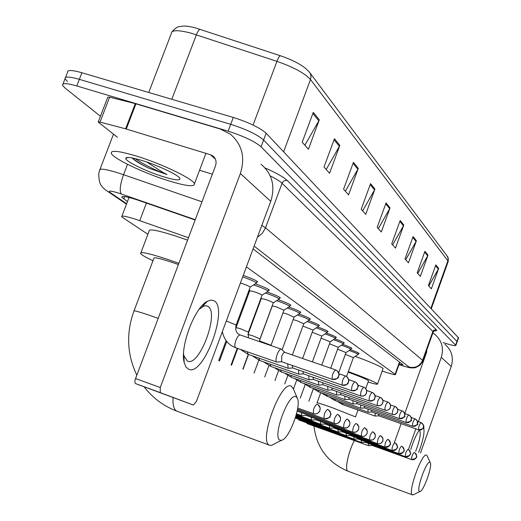 <?xml version="1.0" encoding="UTF-8"?>
<svg xmlns="http://www.w3.org/2000/svg" width="521" height="521" viewBox="0 0 521 521"><rect width="100%" height="100%" fill="white"/><g stroke="black" fill="none" stroke-linecap="round" stroke-linejoin="round"><path stroke-width="0.78" d="M243.235 275.427C251.278 278.247 256.104 280.389 257.713 281.848L256.833 282.089M255.244 283.847C263.098 286.602 267.807 288.673 269.357 290.073L268.504 290.282M267.026 291.968C274.534 294.619 278.995 296.586 280.402 297.869L279.582 298.064M278.201 299.679C285.384 302.232 289.617 304.101 290.9 305.286L290.099 305.456M288.816 307.006C295.687 309.461 299.712 311.239 300.891 312.339L300.116 312.496M298.911 313.981C305.495 316.345 309.324 318.038 310.399 319.054L309.65 319.197M308.523 320.623C314.834 322.903 318.481 324.518 319.471 325.462L318.741 325.586M317.686 326.96C323.736 329.161 327.221 330.698 328.132 331.577L327.422 331.688M326.433 333.01C332.242 335.133 335.563 336.599 336.403 337.419L335.713 337.523M334.782 338.8C340.363 340.838 343.541 342.245 344.322 343.013L343.652 343.105M342.772 344.335C348.139 346.302 351.18 347.65 351.903 348.367L351.245 348.445M350.425 349.637C355.582 351.538 358.5 352.821 359.164 353.498L358.526 353.57M248.51 291.662L249.299 291.936M260.507 299.347L260.936 299.497M188.465 237.693L135.818 219.334C125.958 216.202 121.237 215.368 121.647 216.827L147.899 234.3M382.199 371.05L386.048 372.307C392.157 374.273 395.283 375.022 395.439 374.547L246.413 266.863M195.121 219.992L136.118 199.523C126.271 196.456 121.536 195.72 121.921 197.316L127.482 201.536M100.442 116.242L64.923 87.925L62.507 85.268C62.045 82.878 66.805 83.113 76.789 85.952L228.139 131.175C243.763 136.222 254.743 141.425 261.073 146.792L455.868 345.377C455.347 346.081 451.362 345.228 443.905 342.825L443.176 342.584M65.568 77.408L67.561 72.269C67.144 69.781 71.924 69.938 81.914 72.745L233.31 117.446L230.725 124.311C246.348 129.332 257.309 134.568 263.606 140.006L457.178 341.685L263.606 140.006C257.309 134.568 246.348 129.332 230.725 124.311L79.355 79.348L230.725 124.311L228.139 131.175M63.021 83.94L65.034 78.762C64.597 76.326 69.365 76.522 79.355 79.348C69.365 76.522 64.597 76.326 65.034 78.762L67.437 81.465M399.112 364.309L402.831 364.733L402.505 364.381L253.082 248.914M172.138 31.638C178.794 24.494 179.309 27.411 182.278 26.18C185.3 25.77 189.833 26.389 195.889 28.036L280.409 55.754C291.057 59.394 299.308 63.49 305.163 68.043L309.207 71.872L310.425 73.774L311.017 76.594L310.503 79.524C304.87 73.292 293.681 67.235 276.944 61.341C278.357 57.714 279.517 55.851 280.409 55.754M233.31 117.446C248.927 122.455 259.875 127.71 266.146 133.22L458.539 337.862M416.409 240.728L408.438 262.831L405.012 258.944L413.081 236.58L416.409 240.728L416.071 241.47L412.788 237.4M427.988 255.14L420.356 276.364L417.204 272.789L424.928 251.324L427.988 255.14L427.663 255.857L424.641 252.112M438.662 268.426L431.342 288.842L428.438 285.541L435.836 264.909L438.662 268.426L438.35 269.116L435.563 265.664M374.931 189.09L365.722 214.333L361.209 209.214L370.548 183.639L374.931 189.09L374.534 189.944L370.21 184.571M358.279 168.361L348.569 194.861L343.58 189.201L353.44 162.337L358.279 168.361L357.862 169.253L353.075 163.32M339.835 145.405L329.565 173.285L324.023 166.994L334.456 138.71L339.835 145.405L339.392 146.342L334.072 139.739M319.295 119.837L308.399 149.253L302.206 142.22L313.284 112.347L319.295 119.837L318.832 120.826L312.874 113.441M403.808 225.039L395.465 248.1L391.72 243.854L400.174 220.513L403.808 225.039L403.449 225.814L399.868 221.366M390.04 207.899L381.281 232.001L377.184 227.345L386.054 202.943L390.04 207.899L389.662 208.706L385.735 203.835M378.331 228.647L389.662 208.706M392.626 244.883L403.449 225.814M304.863 145.242L318.832 120.826M326.198 169.462L339.392 146.342M345.351 191.207L357.862 169.253M362.642 210.836L374.534 189.944M428.816 285.964L438.35 269.116M417.731 273.388L427.663 255.857M405.709 259.738L416.071 241.47M168.27 180.696C143.985 173.2 113.135 158.54 111.292 153.382C110.517 149.937 118.99 150.862 136.71 156.15C162.011 163.861 193.532 179.1 194.444 183.809C194.646 187.117 185.925 186.082 168.27 180.696M142.467 160.624C158.202 165.444 178 174.835 179.817 178.254C180.8 180.846 175.206 180.305 163.034 176.626C146.486 171.533 125.613 161.438 125.711 158.456C125.991 156.626 131.579 157.349 142.467 160.624M132.152 157.941C134.867 160.781 140.377 164.174 148.674 168.114L167.02 174.535L163.04 172.484L146.753 162.031M132.301 157.967C135.74 161.035 141.198 164.415 148.674 168.114M135.043 158.56C144.141 164.714 154.802 170.035 167.02 174.535M188.472 369.213L185.886 366.875L184.2 362.596C179.732 346.993 194.665 307.436 207.254 301.307L210.92 300.037L214.014 300.728C229.077 308.08 203.385 377.256 188.472 369.213M183.555 353.681L183.9 355.667L187.319 361.014C199.289 367.722 220.005 312.02 207.742 306.276L205.958 305.736L204.004 306.016L199.172 309.24M117.466 137.29L98.202 122.07L100.032 122.077L125.613 128.83L135.271 103.633L220.194 129L230.197 134.06C242.063 144.2 245.45 157.362 240.357 173.532L160.253 387.533L160.253 392.626L135.48 383.58L134.867 382.505L135.037 379.985L215.479 165.88C216.795 161.666 215.85 158.306 212.646 155.779L210.491 154.744L125.613 128.83M98.274 121.868L107.782 97.206L109.638 97.153L135.271 103.633M261.054 164.271C272.242 173.851 275.472 186.212 270.751 201.347L196.424 401.417L193.408 405.038L160.253 392.626M193.408 405.038L135.551 383.612M212.347 174.196L199.563 170.237M280.246 440.206L281.399 440.291C288.947 439.88 301.959 405.012 297.224 398.005L296.084 396.813C288.647 391.753 271.623 438.317 280.246 440.206M274.658 443.788L271.441 445.448L269.455 445.188C258.188 441.202 281.431 379.099 291.421 386.302L293.512 389.2M178.364 264.538L171.78 262.252C159.361 258.208 153.382 256.931 153.838 258.436L134.047 310.783M152.966 260.741C145.808 257.374 141.686 254.984 140.592 253.571C139.83 251.337 148.563 253.186 166.792 259.113L178.82 263.32M140.93 252.678L149.104 231.109C148.465 228.563 157.27 230.184 175.512 235.98L187.54 240.142M419.594 491.498L419.965 491.518C423.521 491.433 432.619 466.048 430.287 462.739L429.923 462.348C426.686 459.848 415.673 490.893 419.594 491.498M413.863 494.52L412.398 494.852C407.259 493.335 422.218 451.648 426.601 455.204L427.187 455.94M368.49 380.916L368.542 380.779C366.908 379.399 360.102 376.527 348.119 372.15M348.321 371.603C365.573 377.927 375.309 382.056 377.543 383.997C377.64 384.622 374.488 383.977 368.08 382.056M355.231 356.371C371.825 362.505 381.112 366.576 383.085 368.594L383 368.822M248.875 290.666L248.784 291.044M245.99 298.455L246.791 298.715M301.301 412.678L301.705 415.66L302.141 415.693M356.8 423.905L358.884 426.999L358.604 429.551L356.299 431.955L353.231 432.235C355.713 432.632 357.491 431.648 358.565 429.291C359.256 426.582 358.376 424.648 355.934 423.482C353.59 425.67 352.548 428.542 352.808 432.104L306.087 415.38L301.854 415.712M248.016 292.997L248.804 293.271M311.109 417.178L311.48 420.056L311.884 420.082M365.312 428.145L367.331 431.082L367.129 433.511L365.273 435.751L363.925 436.298L361.841 436.266C364.257 436.65 365.996 435.693 367.045 433.394C367.709 430.75 366.856 428.861 364.466 427.728C362.219 429.877 361.203 432.677 361.424 436.136L315.83 419.809M258.064 305.951L258.501 306.101M260.025 300.65L260.454 300.799M311.48 420.056L296.312 414.612M320.441 421.463L320.786 424.237L321.157 424.263M373.42 432.17L375.38 435.002L375.042 437.764L372.802 439.9L370.027 440.102C372.398 440.479 374.091 439.542 375.113 437.301C375.765 434.722 374.918 432.879 372.587 431.766C370.424 433.882 369.435 436.618 369.623 439.971L324.967 423.97L320.91 424.276M329.344 425.54L329.656 428.223L330.001 428.249M381.144 436.012L383.059 438.806L382.727 441.476L380.538 443.56L377.438 443.632L380.415 443.553L381.867 442.544L382.798 441.02C383.43 438.506 382.609 436.702 380.323 435.615C378.239 437.692 377.276 440.362 377.438 443.632L333.811 427.988M329.656 428.223L295.895 416.103M337.836 429.434L338.442 432.052M388.51 439.678C392.626 446.119 389.337 444.009 389.526 445.846L384.902 447.129L386.549 447.344L388.197 446.855L390.131 444.576C390.75 442.114 389.942 440.349 387.709 439.281C385.696 441.333 384.758 443.944 384.889 447.116L342.128 431.779L338.233 432.065M338.122 432.026L295.694 416.787M345.951 433.153L346.511 435.68M395.543 443.176C399.568 449.447 396.357 447.415 396.54 449.206L392.007 450.45L393.635 450.672L395.244 450.196L397.139 447.962C397.738 445.559 396.943 443.833 394.755 442.791C392.814 444.804 391.903 447.357 392.007 450.45L350.184 435.439M353.713 436.709L354.228 439.157M402.271 446.523C406.204 452.684 403.065 450.678 403.247 452.417L398.825 453.641L400.402 453.856L401.978 453.387L403.827 451.206C404.42 448.848 403.638 447.161 401.496 446.139C399.627 448.119 398.728 450.619 398.812 453.635L357.836 438.923M353.948 439.138L295.303 418.057M361.138 440.108L361.613 442.485M408.705 449.721C412.554 455.725 409.486 453.784 409.662 455.491L405.331 456.689L406.881 456.897L408.425 456.442L410.235 454.305C410.808 452 410.047 450.346 407.95 449.349C406.133 451.297 405.26 453.739 405.325 456.683L365.162 442.257M368.256 443.371L368.699 445.67M414.872 452.788C418.637 458.675 415.634 456.774 415.81 458.434L411.557 459.6L413.088 459.815L414.599 459.366L416.37 457.275C416.93 455.022 416.181 453.4 414.123 452.423C412.372 454.338 411.518 456.735 411.557 459.6L372.183 445.448L368.536 445.683M240.428 282.975L241.881 283.437C246.466 285.039 249.246 286.25 250.21 287.078L250.165 287.188M284.863 352.378L281.373 349.161C280.096 348.907 278.683 350.698 277.146 354.521C275.824 358.5 275.661 361.001 276.671 362.023L277.289 362.056M335.557 369.884L284.831 352.365C283.912 352.189 282.896 353.479 281.789 356.247L281.587 361.717M242.682 276.905C250.321 279.569 254.925 281.601 256.495 282.994L256.189 283.235M236.104 327.527L249.748 290.731L253.994 291.656C258.449 293.212 261.138 294.385 262.056 295.166L262.017 295.27M253.584 284.922L254.743 285.3C262.187 287.898 266.661 289.858 268.172 291.187L267.892 291.408M292.288 365.436L292.782 367.943L288.562 368.275M287.677 363.834L288.178 368.308M248.035 334.397L261.301 298.526L265.482 299.458C269.819 300.969 272.418 302.102 273.291 302.844L273.258 302.935M265.417 293.01L266.244 293.284C273.479 295.804 277.81 297.699 279.249 298.963L278.995 299.165M302.942 371.486L303.398 373.857L299.256 374.169M298.448 369.917L298.904 374.202M259.647 340.154L272.275 305.925L276.397 306.862L283.938 310.223M276.644 300.689L277.165 300.864C284.205 303.32 288.406 305.15 289.774 306.348L289.546 306.537M313.056 377.224L313.479 379.464L309.409 379.77M308.679 375.693L309.09 379.796M282.962 312.874L286.778 313.909L294.098 317.152M287.305 307.989L287.553 308.074C294.404 310.47 298.481 312.235 299.79 313.375L299.575 313.544M322.662 382.668L323.059 384.791L319.067 385.091M318.396 381.183L318.767 385.11M293.193 319.627L296.664 320.617L303.776 323.749M297.439 314.938L297.445 314.938C304.114 317.269 308.074 318.982 309.331 320.07L309.129 320.226M331.812 387.852L332.177 389.864L328.256 390.157M327.65 386.4L327.983 390.177M302.922 326.081L313.004 330.047M340.526 392.788L340.864 394.703L337.015 394.983M336.462 391.369L336.761 394.996M307.09 321.555C313.499 323.815 317.276 325.443 318.422 326.452L318.24 326.595M312.196 332.248L321.815 336.058M348.836 397.497L349.155 399.314M344.869 396.103L345.026 399.561L345.371 399.581M316.293 327.872C322.447 330.053 326.048 331.61 327.11 332.541L326.941 332.678M321.053 338.149L330.229 341.802M356.774 401.991L357.067 403.723L353.355 403.983M352.899 400.629L353.14 403.996M325.071 333.902C330.985 336.006 334.43 337.497 335.407 338.37L335.25 338.494M329.506 343.788L338.285 347.299M364.361 406.282L364.635 407.93L360.988 408.184M360.571 404.947L360.793 408.197M333.46 339.666C339.151 341.698 342.447 343.124 343.346 343.938L343.202 344.055M337.595 349.187L345.996 352.561M371.623 410.385L371.877 411.961L368.295 412.209M367.917 409.083L368.106 412.222M341.483 345.182C346.96 347.149 350.112 348.51 350.946 349.272L350.815 349.383M345.338 354.365L353.388 357.601M378.578 414.319L378.819 415.823M374.951 413.042L375.296 416.058M349.161 350.464C354.436 352.365 357.458 353.674 358.233 354.384L358.109 354.488M410.73 449.532C413.316 441.215 416.181 434.709 419.32 430.014M415.641 451.284C419.874 440.167 421.183 433.166 419.574 430.294L419.19 430.19M432.853 333.017L434.703 334.287C441.828 340.434 444.022 348.132 441.287 357.386L418.409 421.626M444.869 344.238C451.74 350.171 453.863 357.588 451.238 366.491L420.499 453.023M423.508 427.441C424.967 431.492 423.352 439.802 418.663 452.365M415.83 428.861L408.725 448.815M394.208 443.058L401.131 423.684M404.752 413.544L426.575 352.463L426.823 349.897M426.432 352.854L425.833 352.652M146.44 203.066L139.758 220.663M399.47 362.036L395.107 374.208M124.669 196.586L123.757 198.976M195.238 219.686L118.651 193.096C110.257 190.543 107.573 190.452 110.595 192.816L126.636 203.744M106.193 190.425L108.492 191.943C105.027 189.787 102.67 187.671 101.426 185.587C99.778 184.082 98.886 180.103 98.736 173.656L99.557 170.458C99.003 168.14 105.229 168.967 118.241 172.939L123.536 174.698L127.502 164.31M126.473 204.173L108.492 191.943L110.595 192.816M265.078 167.97C276.247 172.887 283.652 177.075 287.292 180.54L436.266 329.786C437.139 330.705 436.461 331.037 434.234 330.796M261.073 146.792L266.146 133.22M76.789 85.952L81.914 72.745M455.66 345.045L458.389 337.367M261.848 225.326L265.521 227.84L282.063 183.275C279.953 181.243 276 178.762 270.21 175.851M121.269 193.968C119.368 190.894 120.123 184.473 123.536 174.698L201.959 201.809M257.394 237.302L262.297 233.297L265.521 227.84L422.577 360.272L432.866 331.486L282.063 183.275C283.17 180.989 284.909 180.071 287.292 180.54M399.014 364.576L402.818 365.807C407.604 367.312 409.662 367.715 408.978 367.012C415.244 368.451 419.776 366.204 422.577 360.272L422.883 360.91M433.127 332.235L432.866 331.486L433.726 330.268L436.266 329.786M408.978 367.012L254.131 246.094M403.339 365.996L402.818 365.807M253.076 125.047L276.944 61.341L191.122 33.168C177.948 29.749 171.318 29.918 171.246 33.67L148.739 92.478M200.194 29.345C199.094 29.378 197.83 31.188 196.391 34.777L171.819 99.29M309.969 72.888L447.155 256.026L448.151 258.52L447.871 260.845L310.503 79.524L283.632 151.787M448.06 261.9L447.871 260.845L430.919 308.198M270.751 201.347L240.357 173.532M215.407 159.159L210.491 154.744M135.935 103.816L126.277 129.019M135.486 378.526L160.253 387.533M109.638 97.153L100.032 122.077M158.117 318.357L151.526 316.013C139.133 311.76 133.265 310.125 133.923 311.122C126.023 333.082 126.981 354.397 136.782 375.068M173.031 397.601C172.627 404.986 173.877 409.486 176.782 411.108L177.596 411.408M355.524 416.891L331.343 407.331C321.932 404.029 317.159 402.538 317.022 402.857M354.352 440.584C348.23 452.026 344.479 470.124 347.93 471.179L348.204 471.284M297.699 408.06L313.955 413.843C316.69 414.273 318.663 413.173 319.868 410.555C320.643 407.546 319.679 405.403 316.989 404.12C314.209 406.465 313.043 409.656 313.479 413.694L313.603 413.739M317.927 404.576L320.252 408.015L319.725 411.303L317.413 413.511L315.667 413.987L313.505 413.707M297.517 409.174L324.583 418.819C327.253 419.242 329.168 418.174 330.34 415.628C331.089 412.697 330.151 410.607 327.527 409.356C324.87 411.662 323.736 414.768 324.121 418.676L324.238 418.715M328.445 409.806C333.069 415.992 329.813 414.188 330.496 415.673C328.953 416.24 333.069 417.249 324.583 418.819L324.147 418.689M297.328 410.209L334.645 423.534C337.243 423.944 339.112 422.902 340.252 420.421C340.981 417.575 340.063 415.537 337.504 414.319C334.957 416.585 333.857 419.607 334.195 423.391L334.3 423.43M338.403 414.755L340.597 417.998L340.311 420.688L339.236 422.29L337.868 423.234L336.247 423.671L334.215 423.404M297.133 411.186L344.179 427.995C346.719 428.399 348.542 427.389 349.643 424.973C350.353 422.192 349.454 420.213 346.96 419.021C344.518 421.248 343.45 424.192 343.743 427.858L343.84 427.897M347.839 419.451L349.962 422.518L349.552 425.553L347.11 427.806L343.762 427.871M361.353 442.466L298.702 419.933M368.451 445.65L306.986 423.54M336.983 370.62C341.053 376.579 338.116 374.534 338.722 376.247C337.198 376.533 341.372 378.422 332.287 379.347C335.153 380.017 337.243 378.975 338.559 376.221C339.308 373.355 338.409 371.278 335.869 369.995L335.693 369.93C333.017 372.163 331.884 375.302 332.287 379.347L281.438 361.665M226.309 320.975L236.137 325.032M281.158 349.083L240.207 334.951C238.833 334.853 237.413 336.618 235.935 340.246C234.626 344.192 234.528 346.686 235.635 347.728L235.857 347.807M346.823 376.683C350.744 382.44 347.963 380.356 348.51 382.16C347.025 382.57 350.933 384.335 342.251 385.175C345.045 385.833 347.077 384.824 348.354 382.134C349.083 379.347 348.21 377.328 345.729 376.071L345.56 376.006C342.994 378.207 341.893 381.268 342.251 385.175L292.646 367.898M235.648 328.894L236.078 327.598L240.272 328.692L248.38 332.137M247.234 351.773L248.152 354.345M356.136 382.427C359.972 388.112 357.243 386.002 357.777 387.787C356.312 388.204 360.18 389.832 351.688 390.698C354.417 391.343 356.397 390.359 357.64 387.741C358.35 385.026 357.491 383.052 355.068 381.828L354.905 381.769C352.45 383.931 351.375 386.908 351.688 390.698L303.274 373.811M247.866 334.86L248.009 334.469L252.144 335.557L259.999 338.878M258.957 358.116L259.81 360.545M313.362 379.418L360.643 395.934C363.306 396.566 365.241 395.608 366.452 393.062C367.136 390.411 366.296 388.49 363.932 387.292L363.775 387.233C361.418 389.363 360.376 392.267 360.643 395.934L360.76 395.973M259.536 340.929L271.037 345.286M270.093 364.133L270.887 366.432M322.948 384.758L369.155 400.91C371.753 401.535 373.642 400.597 374.814 398.109C375.485 395.53 374.664 393.655 372.352 392.482L372.196 392.424C369.936 394.521 368.92 397.354 369.148 400.91L369.259 400.949M280.676 369.858L281.418 372.033M332.072 389.832L377.243 405.644C379.783 406.256 381.626 405.345 382.779 402.915C383.43 400.395 382.622 398.565 380.363 397.419L380.213 397.367C378.031 399.431 377.041 402.192 377.243 405.644L377.341 405.677M290.757 375.302L291.447 377.367M388.979 402.674L390.516 404.876L390.288 407.95L389.213 409.363L387.624 410.229L384.954 410.157C387.435 410.75 389.239 409.864 390.359 407.494C390.991 405.032 390.203 403.241 387.995 402.121L387.845 402.069C385.748 404.101 384.785 406.797 384.954 410.157L340.767 394.671M300.363 380.493L301.008 382.453M396.234 407.148L397.862 409.877L397.295 412.704L394.931 414.527L392.3 414.455C394.729 415.042 396.494 414.175 397.582 411.857C398.2 409.454 397.432 407.702 395.27 406.608L395.126 406.556C393.101 408.555 392.163 411.186 392.3 414.455L349.063 399.281M309.533 385.442L310.132 387.305M403.163 411.421C406.4 416.123 404.14 414.455 404.635 415.856C405.807 416.689 404.029 417.588 399.314 418.558C401.691 419.131 403.417 418.285 404.485 416.025C405.084 413.674 404.329 411.961 402.212 410.887L402.069 410.835C400.121 412.808 399.203 415.38 399.314 418.558L356.989 403.69M318.285 390.164L318.852 391.942M409.78 415.504C412.951 420.115 410.737 418.461 411.219 419.841C412.365 420.649 410.633 421.528 406.022 422.479C408.347 423.045 410.034 422.218 411.076 420.004C411.662 417.705 410.919 416.032 408.848 414.977L408.711 414.924C406.823 416.865 405.931 419.385 406.022 422.479L364.563 407.904M326.66 394.684L327.195 396.37M416.11 419.405C419.21 423.912 417.047 422.303 417.523 423.651C418.637 424.446 416.943 425.305 412.43 426.23C414.716 426.784 416.364 425.976 417.38 423.814L417.275 420.89L415.061 418.838C413.238 420.753 412.365 423.215 412.43 426.23L371.805 411.935M334.677 399.008L335.172 400.616M422.173 423.143C423.918 426.106 424.381 427.494 423.547 427.305C424.635 428.086 422.974 428.926 418.571 429.825C420.805 430.366 422.42 429.578 423.417 427.454L423.312 424.595L421.144 422.59C419.379 424.472 418.526 426.881 418.571 429.825L378.747 415.797M342.356 403.143L342.825 404.68M451.238 366.491L441.287 357.386M129.032 197.472L121.894 216.189M399.828 362.316L395.439 374.547M122.194 196.593L121.921 197.316M455.868 345.377L458.591 337.712M99.98 169.358L113.493 134.171M399.008 364.602L402.961 365.879C412.02 368.523 409.154 367.572 412.853 367.963C414.937 367.474 413.609 368.875 419.666 365.442C422.368 362.147 423.462 360.571 422.948 360.727L433.212 332.014C434.735 330.451 435.497 329.975 435.497 330.601L434.351 330.737M447.357 256.306C448.177 256.938 448.451 258.696 448.177 261.562L431.329 308.634M128.023 157.446L125.711 158.456M194.444 183.809L205.932 153.35M183.9 355.667L184.2 362.596M202.298 306.791L207.254 301.307M207.664 306.231L206.329 305.775M203.945 304.967L203.053 304.661M184.082 359.835L183.718 359.705M214.151 157.134L212.646 155.779M160.181 392.6L135.48 383.58M144.102 386.81C152.679 397.972 163.574 406.074 176.782 411.108L269.455 445.188M297.224 398.005L292.991 387.963M281.399 440.291L271.441 445.448M313.824 424.719C316.065 446.966 327.429 462.453 347.93 471.179L412.398 494.852M430.287 462.739L427.109 455.758M419.965 491.518L413.036 494.924M320.747 392.606L317.055 402.779M377.543 383.997L383.085 368.594M368.542 380.779L365.729 388.581M357.999 410.034L355.55 416.813M226.114 340.649L218.69 360.656M249.031 290.848L249.448 289.722M226.746 341.463L219.517 360.949M237.244 348.295L231.057 365.019M296.521 413.804L301.705 415.66M237.752 348.471L231.565 365.195M248.283 354.391L242.825 369.168M315.85 419.815L311.617 420.102M248.504 354.469L243.046 369.246M258.813 360.174L254.046 373.121M296.104 415.38L320.786 424.237M268.895 365.618L264.746 376.898M333.824 427.995L329.773 428.262M278.54 370.763L274.971 380.499M287.794 375.628L284.746 383.944M295.498 417.438L346.211 435.66M350.197 435.445L346.315 435.693M296.657 380.239L293.453 389.018M357.849 438.929L354.046 439.17M305.176 384.615L300.226 398.174M365.175 442.264L361.444 442.498M313.349 388.777L308.823 401.222M276.671 362.023L235.635 347.728C228.361 344.889 223.939 339.51 222.363 331.59M239.439 334.638C236.163 332.991 235.069 329.767 236.169 324.954L250.21 287.078M250.217 287.097L256.508 283.033M281.568 361.711L276.866 362.088M256.495 282.994L257.12 281.307M288.002 368.243L247.944 354.273L240.337 349.37M249.735 290.672L249.351 289.389M248.341 337.764L248.413 332.066L262.056 295.166L268.185 291.219M268.172 291.187L268.777 289.546M345.43 375.967L338.91 373.707M298.741 374.137L259.621 360.48L252.281 355.784M261.288 298.474L261.086 297.791M259.504 341.613L260.025 338.813L273.291 302.844M273.297 302.857L279.263 298.995M279.249 298.963L279.836 297.367M354.788 381.73L348.679 379.614M308.933 379.737L270.712 366.374L263.626 361.88M270.946 345.56L283.971 310.132M283.978 310.151L289.787 306.374M289.774 306.348L290.347 304.792M363.665 387.194L357.934 385.208M360.643 395.934L363.528 396.012L365.234 395.074L366.387 393.563L366.621 390.196L364.98 387.878M318.624 385.058L281.255 371.981L274.417 367.67M294.124 317.074L282.108 349.812M294.131 317.087L299.796 313.401M299.79 313.375L300.343 311.864M372.098 392.391L366.712 390.516M369.155 400.91C377.197 400.121 373.564 398.519 374.938 398.135C374.423 396.435 377.022 398.48 373.381 393.062M327.852 390.125L291.298 377.315L284.681 373.179M303.802 323.678L292.346 354.957M303.808 323.691L309.337 320.096M309.331 320.07L309.865 318.591M380.122 397.334L375.048 395.569M377.243 405.644L379.985 405.722L382.466 403.834L383.072 400.805L381.372 397.985M336.638 394.957L300.871 382.401L294.469 378.428M318.435 326.472L313.03 329.995L302.603 358.5M318.422 326.452L318.95 325.013M387.761 402.036L382.981 400.375M345.026 399.561L310.002 387.259L303.808 383.436M327.116 332.567L321.841 336.006L312.398 361.88M349.148 399.314L345.143 399.6M327.11 332.541L327.618 331.141M395.042 406.523L390.535 404.954M353.03 403.957L318.735 391.896L312.73 388.217M335.413 338.389L330.255 341.756L321.75 365.11M335.407 338.37L335.902 337.002M401.997 410.808L397.738 409.324M360.688 408.164L327.077 396.331L321.262 392.788M343.352 343.958L338.305 347.253L330.692 368.204M343.346 343.938L343.827 342.603M408.64 414.905L404.615 413.492M368.015 412.183L335.068 400.577L329.422 397.158M350.952 349.291L346.016 352.522L338.657 372.802M350.946 349.272L351.421 347.969M414.996 418.819L411.186 417.484M375.029 416.038L342.727 404.648L337.243 401.346M358.24 354.404L353.407 357.569L346.55 376.494M378.813 415.823L375.12 416.071M358.233 354.384L358.695 353.114M421.079 422.564L417.471 421.3"/></g></svg>
